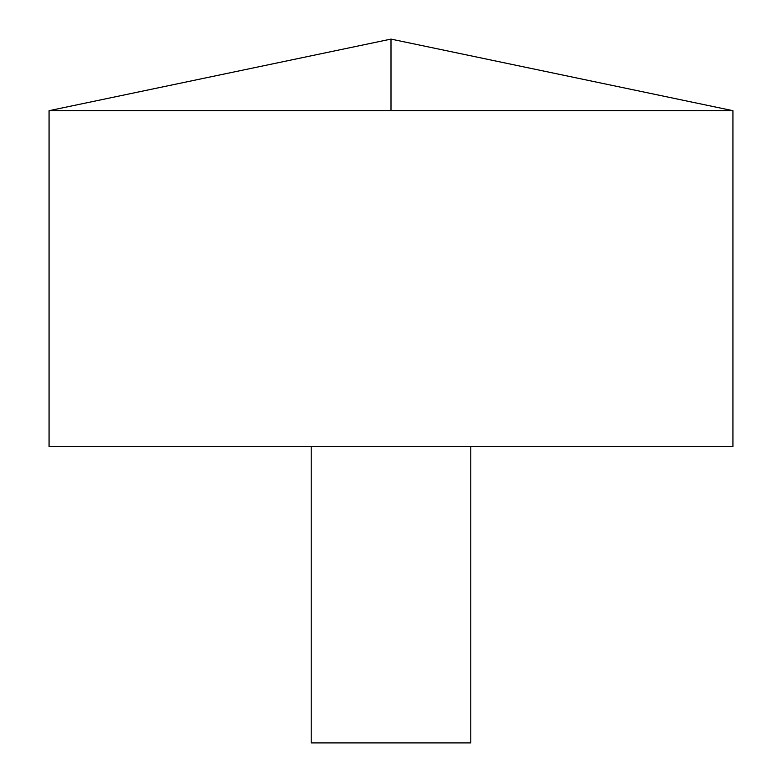 <?xml version="1.0" encoding="UTF-8"?>
<svg xmlns="http://www.w3.org/2000/svg" width="782" height="782" viewBox="0 0 782 782"><rect width="100%" height="100%" fill="white"/><g stroke="black" fill="none" stroke-linecap="round" stroke-linejoin="round"><path stroke-width="1.17" d="M732.929 110.682L49.071 110.682L49.071 446.561L732.929 446.561L732.929 110.682L391 39.1L49.071 110.682M470.784 446.561L470.784 742.9L311.216 742.9L311.216 446.561M391 110.682L391 39.1"/></g></svg>
